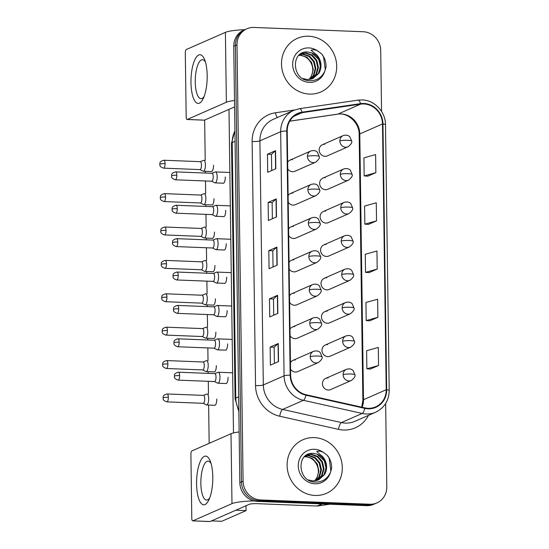 <?xml version="1.0" encoding="UTF-8"?>
<svg xmlns="http://www.w3.org/2000/svg" width="549" height="549" viewBox="0 0 549 549"><rect width="100%" height="100%" fill="white"/><g stroke="black" fill="none" stroke-linecap="round" stroke-linejoin="round"><path stroke-width="0.82" d="M292.878 193.049A6.094 5.682 66.3 0 0 290.51 193.495A6.094 5.682 66.3 0 0 288.122 195.568M288.211 202.21A6.094 5.682 66.3 0 0 293.049 205.1A6.094 5.682 66.3 0 0 295.417 204.66L316.094 195.574A6.094 5.682 66.3 0 1 313.726 196.02A6.094 5.682 66.3 0 1 307.893 189.769A6.094 0.913 -0.8 0 1 315.675 189.103A6.094 0.913 179.2 0 1 319.738 189.906L317.885 185.61C317.308 185.082 315.593 183.126 311.194 184.409A6.094 5.682 66.3 0 0 307.893 189.769M293.344 226.435A6.094 5.682 66.3 0 0 290.977 226.881A6.094 5.682 66.3 0 0 288.589 228.954M288.678 235.596A6.094 5.682 66.3 0 0 293.516 238.492A6.094 5.682 66.3 0 0 295.884 238.046L316.56 228.96A6.094 5.682 66.3 0 1 314.193 229.407A6.094 5.682 66.3 0 1 308.36 223.155A6.094 0.913 -0.8 0 1 316.135 222.489A6.094 0.913 179.2 0 1 320.204 223.299L318.345 218.996C317.775 218.468 316.059 216.519 311.66 217.802A6.094 5.682 66.3 0 0 308.36 223.155M293.811 259.828A6.094 5.682 66.3 0 0 291.444 260.274A6.094 5.682 66.3 0 0 289.055 262.34M289.145 268.989A6.094 5.682 66.3 0 0 293.983 271.879A6.094 5.682 66.3 0 0 296.343 271.432L317.027 262.353A6.094 5.682 66.3 0 1 314.659 262.799A6.094 5.682 66.3 0 1 308.826 256.541A6.094 0.913 -0.8 0 1 316.601 255.882A6.094 0.913 179.2 0 1 320.671 256.685L318.811 252.389C318.235 251.861 316.526 249.905 312.127 251.188A6.094 5.682 66.3 0 0 308.826 256.541M294.278 293.214A6.094 5.682 66.3 0 0 291.91 293.66A6.094 5.682 66.3 0 0 289.522 295.726M289.611 302.375A6.094 5.682 66.3 0 0 294.442 305.265A6.094 5.682 66.3 0 0 296.81 304.825L317.494 295.739A6.094 5.682 66.3 0 1 315.126 296.186A6.094 5.682 66.3 0 1 309.293 289.934A6.094 0.913 -0.8 0 1 317.068 289.268A6.094 0.913 179.2 0 1 321.138 290.071L319.278 285.775C318.701 285.247 316.993 283.291 312.594 284.574A6.094 5.682 66.3 0 0 309.293 289.934M294.744 326.6A6.094 5.682 66.3 0 0 292.377 327.046A6.094 5.682 66.3 0 0 289.989 329.119M290.078 335.762A6.094 5.682 66.3 0 0 294.909 338.658A6.094 5.682 66.3 0 0 297.277 338.211L317.96 329.126A6.094 5.682 66.3 0 1 315.593 329.572A6.094 5.682 66.3 0 1 309.76 323.32A6.094 0.913 -0.8 0 1 317.535 322.654A6.094 0.913 179.2 0 1 321.604 323.464L319.744 319.161C319.168 318.633 317.459 316.684 313.06 317.967A6.094 5.682 66.3 0 0 309.76 323.32M295.211 359.993A6.094 5.682 66.3 0 0 292.843 360.432A6.094 5.682 66.3 0 0 290.448 362.505M290.545 369.154A6.094 5.682 66.3 0 0 295.376 372.044A6.094 5.682 66.3 0 0 297.743 371.598L318.427 362.518A6.094 5.682 66.3 0 1 316.059 362.958A6.094 5.682 66.3 0 1 310.226 356.706A6.094 0.913 -0.8 0 1 318.001 356.04A6.094 0.913 179.2 0 1 322.071 356.85L320.211 352.554C319.635 352.026 317.926 350.07 313.527 351.353A6.094 5.682 66.3 0 0 310.226 356.706M292.411 159.663A6.094 5.682 66.3 0 0 290.044 160.109A6.094 5.682 66.3 0 0 287.655 162.175M287.745 168.824A6.094 5.682 66.3 0 0 292.583 171.713A6.094 5.682 66.3 0 0 294.95 171.267L315.627 162.188A6.094 5.682 66.3 0 1 313.259 162.634A6.094 5.682 66.3 0 1 307.426 156.376A6.094 0.913 -0.8 0 1 315.208 155.717A6.094 0.913 179.2 0 1 319.271 156.52L317.418 152.224C316.842 151.696 315.126 149.74 310.727 151.023A6.094 5.682 66.3 0 0 307.426 156.376M325.296 177.636A6.094 5.682 66.3 0 0 322.929 178.082A6.094 5.682 66.3 0 0 319.779 184.718A6.094 5.682 66.3 0 0 325.468 189.693A6.094 5.682 66.3 0 0 327.835 189.247L348.512 180.161A6.094 5.682 66.3 0 1 346.144 180.607A6.094 5.682 66.3 0 1 340.318 174.356A6.094 0.913 -0.8 0 1 348.093 173.69A6.094 0.913 179.2 0 1 352.156 174.5L350.303 170.197C349.727 169.668 348.011 167.72 343.612 169.003A6.094 5.682 66.3 0 0 340.318 174.356M325.763 211.029A6.094 5.682 66.3 0 0 323.395 211.468A6.094 5.682 66.3 0 0 320.245 218.104A6.094 5.682 66.3 0 0 325.934 223.079A6.094 5.682 66.3 0 0 328.302 222.633L348.979 213.554A6.094 5.682 66.3 0 1 346.611 214A6.094 5.682 66.3 0 1 340.778 207.742A6.094 0.913 -0.8 0 1 348.56 207.083A6.094 0.913 179.2 0 1 352.623 207.886L350.77 203.59C350.193 203.061 348.478 201.106 344.079 202.389A6.094 5.682 66.3 0 0 340.778 207.742M326.23 244.415A6.094 5.682 66.3 0 0 323.862 244.861A6.094 5.682 66.3 0 0 320.712 251.497A6.094 5.682 66.3 0 0 326.401 256.465A6.094 5.682 66.3 0 0 328.769 256.026L349.445 246.94A6.094 5.682 66.3 0 1 347.078 247.386A6.094 5.682 66.3 0 1 341.245 241.135A6.094 0.913 -0.8 0 1 349.027 240.469A6.094 0.913 179.2 0 1 353.089 241.272L351.236 236.976C350.66 236.447 348.944 234.492 344.546 235.775A6.094 5.682 66.3 0 0 341.245 241.135M326.696 277.801A6.094 5.682 66.3 0 0 324.329 278.247A6.094 5.682 66.3 0 0 321.179 284.883A6.094 5.682 66.3 0 0 326.868 289.858A6.094 5.682 66.3 0 0 329.235 289.412L349.912 280.326A6.094 5.682 66.3 0 1 347.544 280.772A6.094 5.682 66.3 0 1 341.711 274.521A6.094 0.913 -0.8 0 1 349.487 273.855A6.094 0.913 179.2 0 1 353.556 274.665L351.696 270.362C351.127 269.834 349.411 267.885 345.012 269.168A6.094 5.682 66.3 0 0 341.711 274.521M327.163 311.194A6.094 5.682 66.3 0 0 324.795 311.633A6.094 5.682 66.3 0 0 321.645 318.269A6.094 5.682 66.3 0 0 327.334 323.244A6.094 5.682 66.3 0 0 329.702 322.798L350.379 313.719A6.094 5.682 66.3 0 1 348.011 314.158A6.094 5.682 66.3 0 1 342.178 307.907A6.094 0.913 -0.8 0 1 349.953 307.241A6.094 0.913 179.2 0 1 354.023 308.051L352.163 303.755C351.593 303.226 349.878 301.271 345.479 302.554A6.094 5.682 66.3 0 0 342.178 307.907M327.629 344.58A6.094 5.682 66.3 0 0 325.262 345.026A6.094 5.682 66.3 0 0 322.112 351.662A6.094 5.682 66.3 0 0 327.794 356.63A6.094 5.682 66.3 0 0 330.162 356.184L350.845 347.105A6.094 5.682 66.3 0 1 348.478 347.551A6.094 5.682 66.3 0 1 342.645 341.3A6.094 0.913 -0.8 0 1 350.42 340.634A6.094 0.913 179.2 0 1 354.489 341.437L352.63 337.141C352.053 336.612 350.344 334.657 345.945 335.94A6.094 5.682 66.3 0 0 342.645 341.3M328.096 377.966A6.094 5.682 66.3 0 0 325.729 378.412A6.094 5.682 66.3 0 0 322.579 385.048A6.094 5.682 66.3 0 0 328.261 390.023A6.094 5.682 66.3 0 0 330.628 389.577L351.312 380.491A6.094 5.682 66.3 0 1 348.944 380.937A6.094 5.682 66.3 0 1 343.111 374.686A6.094 0.913 -0.8 0 1 350.886 374.02A6.094 0.913 179.2 0 1 354.956 374.823L353.096 370.527C352.52 369.999 350.811 368.05 346.412 369.326A6.094 5.682 66.3 0 0 343.111 374.686M324.83 144.25A6.094 5.682 66.3 0 0 322.462 144.696A6.094 5.682 66.3 0 0 319.312 151.332A6.094 5.682 66.3 0 0 325.001 156.3A6.094 5.682 66.3 0 0 327.369 155.861L348.045 146.775A6.094 5.682 66.3 0 1 345.685 147.221A6.094 5.682 66.3 0 1 339.852 140.969A6.094 0.913 -0.8 0 1 347.627 140.304A6.094 0.913 179.2 0 1 351.696 141.107L349.837 136.811C349.26 136.282 347.544 134.327 343.146 135.61A6.094 5.682 66.3 0 0 339.852 140.969M308.696 36.227A29.262 27.265 66.3 0 0 297.332 38.361A29.262 27.265 66.3 0 0 282.213 70.21A29.262 27.265 66.3 0 0 309.506 94.085A29.262 27.265 66.3 0 0 320.863 91.944A29.262 27.265 66.3 0 0 335.988 60.102A29.262 27.265 66.3 0 0 308.696 36.227A29.262 27.265 66.3 0 0 297.332 38.361A29.262 27.265 66.3 0 0 282.213 70.21A29.262 27.265 66.3 0 0 309.506 94.085A29.262 27.265 66.3 0 0 320.863 91.944A29.262 27.265 66.3 0 0 335.988 60.102A29.262 27.265 66.3 0 0 308.696 36.227M314.303 437.608A29.262 27.265 66.3 0 0 302.938 439.742A29.262 27.265 66.3 0 0 287.82 471.591A29.262 27.265 66.3 0 0 315.105 495.466A29.262 27.265 66.3 0 0 326.47 493.325A29.262 27.265 66.3 0 0 341.588 461.483A29.262 27.265 66.3 0 0 314.303 437.608A29.262 27.265 66.3 0 0 302.938 439.742A29.262 27.265 66.3 0 0 287.82 471.591A29.262 27.265 66.3 0 0 315.105 495.466A29.262 27.265 66.3 0 0 326.47 493.325A29.262 27.265 66.3 0 0 341.588 461.483A29.262 27.265 66.3 0 0 314.303 437.608M363.829 103.96A19.51 18.179 -113.7 0 1 382.495 123.964L386.208 389.742A19.51 18.179 -113.7 0 1 375.66 406.884A19.51 18.179 -113.7 0 1 364.886 407.886L306.095 394.745A19.51 18.179 -113.7 0 1 290.627 375.159L287.223 131.053A19.51 18.179 -113.7 0 1 297.771 113.918A19.51 18.179 -113.7 0 1 302.156 112.662L360.638 104.125A19.51 18.179 -113.7 0 1 363.829 103.96M363.822 103.473A19.997 18.632 66.3 0 0 360.556 103.644L302.067 112.181A19.997 18.632 66.3 0 0 286.763 131.039L290.167 375.139A19.997 18.632 66.3 0 0 306.019 395.218L364.811 408.36A19.997 18.632 66.3 0 0 386.668 389.763L382.955 123.985A19.997 18.632 66.3 0 0 363.822 103.473M381.562 111.447L380.711 50.501A18.289 17.04 66.3 0 0 363.218 31.739L253.988 27.45A18.289 17.04 66.3 0 0 246.885 28.788L243.646 30.209A18.289 17.04 66.3 0 0 233.75 46.281L239.844 482.612A18.289 17.04 66.3 0 0 257.344 501.374L366.567 505.663L368.194 504.95A18.289 17.04 66.3 0 0 375.296 503.618A18.289 17.04 66.3 0 1 368.194 504.95L258.963 500.661L368.194 504.95L369.813 504.236A18.289 17.04 66.3 0 0 376.916 502.905A18.289 17.04 66.3 0 0 386.805 486.833L385.645 403.515M239.844 482.612L241.471 481.898A18.289 17.04 66.3 0 0 258.963 500.661A18.289 17.04 66.3 0 1 241.471 481.898L235.377 45.567L241.471 481.898L243.09 481.192A18.289 17.04 66.3 0 0 260.59 499.947L369.813 504.236M245.266 29.495A18.289 17.04 66.3 0 0 235.377 45.567A18.289 17.04 66.3 0 1 245.266 29.495M370.438 369.038L378.549 365.517L378.295 347.442L366.615 350.708L366.862 368.784L370.513 369.045M369.765 320.829L377.87 317.308L377.623 299.226L365.943 302.492L366.19 320.575L369.841 320.836M367.741 176.188L375.852 172.661L375.598 154.585L363.918 157.851L364.172 175.934L367.823 176.188M368.413 224.397L376.525 220.876L376.271 202.801L364.591 206.067L364.845 224.143L368.496 224.404M369.086 272.613L377.197 269.092L376.95 251.01L365.263 254.276L365.517 272.359L369.168 272.62M246.885 28.788A18.289 17.04 66.3 0 0 236.996 44.853L243.09 481.192M278.521 361.592L270.41 365.154L270.156 347.071L278.268 343.509L278.521 361.592M276.497 216.951L268.386 220.513L268.138 202.43L276.25 198.868L276.497 216.951M275.824 168.735L267.713 172.297L267.466 154.214L275.571 150.652L275.824 168.735M277.849 313.376L269.737 316.938L269.484 298.855L277.595 295.293L277.849 313.376M277.17 265.16L269.065 268.722L268.811 250.646L276.922 247.084L277.17 265.16M268.811 250.646L272.812 250.804L276.71 247.208A4.879 0.734 -0.8 0 1 276.922 247.084M269.484 298.855L273.484 299.013L277.382 295.424A4.879 0.734 -0.8 0 1 277.595 295.293M267.466 154.214L271.467 154.372M271.693 170.547L271.467 154.351L275.365 150.783A4.879 0.734 -0.8 0 1 275.571 150.652M268.138 202.43L272.139 202.588L276.037 198.992A4.879 0.734 -0.8 0 1 276.25 198.868M270.156 347.071L274.164 347.229M274.383 363.404L274.157 347.208L278.055 343.633A4.879 0.734 -0.8 0 1 278.268 343.509M377.197 269.092L365.517 272.359M376.525 220.876L364.845 224.143M375.852 172.661L364.172 175.934M377.87 317.308L366.19 320.575M378.549 365.517L366.862 368.784M273.038 266.979L272.812 250.783M272.366 218.763L272.139 202.567M273.711 315.188L273.484 298.992M366.567 505.663A18.289 17.04 66.3 0 0 373.67 504.325L376.916 502.905M199.891 169.586L203.116 171.178A5.49 1.812 -87.8 0 0 203.377 171.247A5.49 1.812 -87.8 0 0 203.672 171.192A5.49 1.812 -87.8 0 0 205.415 164.968A5.49 1.812 -87.8 0 0 203.809 160.287A5.49 1.812 -87.8 0 0 203.542 160.335A5.49 1.812 -87.8 0 0 203.514 160.342M199.802 169.538A3.96 1.311 -87.8 0 0 199.987 169.593A3.96 1.311 -87.8 0 0 200.2 169.552A3.96 1.311 -87.8 0 0 201.462 165.05A3.96 1.311 -87.8 0 0 200.303 161.674L163.911 160.239C158.441 161.735 160.404 163.485 159.793 164.254A3.96 0.597 179.2 0 1 160.02 164.055A3.96 0.597 -0.8 0 1 165.071 163.623A3.96 1.311 -87.8 0 0 163.911 160.239M211.639 181.225L214.865 182.817A5.49 1.812 -87.8 0 0 215.126 182.886A5.49 1.812 -87.8 0 0 215.421 182.824A5.49 1.812 -87.8 0 0 217.171 177.039A5.49 1.812 -87.8 0 0 215.558 171.919A5.49 1.812 -87.8 0 0 215.29 171.967A5.49 1.812 -87.8 0 0 215.27 171.981L211.955 173.306M211.55 181.177A3.96 1.311 -87.8 0 0 211.736 181.225A3.96 1.311 -87.8 0 0 211.948 181.184A3.96 1.311 -87.8 0 0 213.211 176.689A3.96 1.311 -87.8 0 0 212.051 173.306L175.659 171.878C170.19 173.374 172.153 175.117 171.542 175.893A3.96 0.597 179.2 0 1 171.768 175.694A3.96 0.597 -0.8 0 1 176.819 175.261A3.96 1.311 -87.8 0 0 175.659 171.878M200.358 202.972L203.583 204.571A5.49 1.812 -87.8 0 0 203.844 204.64A5.49 1.812 -87.8 0 0 204.132 204.578A5.49 1.812 -87.8 0 0 205.882 198.354A5.49 1.812 -87.8 0 0 204.276 193.673A5.49 1.812 -87.8 0 0 204.008 193.722A5.49 1.812 -87.8 0 0 203.981 193.728M200.261 202.931A3.96 1.311 -87.8 0 0 200.454 202.979A3.96 1.311 -87.8 0 0 200.666 202.938A3.96 1.311 -87.8 0 0 201.929 198.443A3.96 1.311 -87.8 0 0 200.762 195.06L164.377 193.632C158.908 195.121 160.871 196.871 160.26 197.647A3.96 0.597 179.2 0 1 160.486 197.441A3.96 0.597 -0.8 0 1 165.537 197.009A3.96 1.311 -87.8 0 0 164.377 193.632M200.824 236.365L204.05 237.957A5.49 1.812 -87.8 0 0 204.31 238.026A5.49 1.812 -87.8 0 0 204.599 237.964A5.49 1.812 -87.8 0 0 206.349 231.74A5.49 1.812 -87.8 0 0 204.743 227.06A5.49 1.812 -87.8 0 0 204.475 227.108A5.49 1.812 -87.8 0 0 204.448 227.121M200.728 236.317A3.96 1.311 -87.8 0 0 200.92 236.365A3.96 1.311 -87.8 0 0 201.133 236.324A3.96 1.311 -87.8 0 0 202.396 231.829A3.96 1.311 -87.8 0 0 201.229 228.446L164.844 227.018C159.375 228.514 161.337 230.257 160.727 231.033A3.96 0.597 179.2 0 1 160.953 230.834A3.96 0.597 -0.8 0 1 166.004 230.402A3.96 1.311 -87.8 0 0 164.844 227.018M201.291 269.751L204.516 271.343A5.49 1.812 -87.8 0 0 204.777 271.412A5.49 1.812 -87.8 0 0 205.065 271.357A5.49 1.812 -87.8 0 0 206.815 265.133A5.49 1.812 -87.8 0 0 205.209 260.452A5.49 1.812 -87.8 0 0 204.942 260.501A5.49 1.812 -87.8 0 0 204.914 260.507M201.195 269.703A3.96 1.311 -87.8 0 0 201.387 269.758A3.96 1.311 -87.8 0 0 201.6 269.717A3.96 1.311 -87.8 0 0 202.862 265.215A3.96 1.311 -87.8 0 0 201.696 261.839L165.311 260.404C159.841 261.9 161.804 263.65 161.193 264.419A3.96 0.597 179.2 0 1 161.42 264.22A3.96 0.597 -0.8 0 1 166.471 263.788A3.96 1.311 -87.8 0 0 165.311 260.404M201.758 303.137L204.983 304.736A5.49 1.812 -87.8 0 0 205.244 304.805A5.49 1.812 -87.8 0 0 205.532 304.743A5.49 1.812 -87.8 0 0 207.282 298.519A5.49 1.812 -87.8 0 0 205.676 293.839A5.49 1.812 -87.8 0 0 205.408 293.887A5.49 1.812 -87.8 0 0 205.381 293.893L202.066 295.218M201.661 303.096A3.96 1.311 -87.8 0 0 201.854 303.144A3.96 1.311 -87.8 0 0 202.066 303.103A3.96 1.311 -87.8 0 0 203.329 298.608A3.96 1.311 -87.8 0 0 202.162 295.225L165.777 293.797C160.308 295.287 162.271 297.036 161.66 297.812A3.96 0.597 179.2 0 1 161.88 297.606A3.96 0.597 -0.8 0 1 166.937 297.174A3.96 1.311 -87.8 0 0 165.777 293.797M212.106 214.611L215.332 216.203A5.49 1.812 -87.8 0 0 215.592 216.272A5.49 1.812 -87.8 0 0 215.887 216.217A5.49 1.812 -87.8 0 0 217.637 210.425A5.49 1.812 -87.8 0 0 216.025 205.305A5.49 1.812 -87.8 0 0 215.757 205.36A5.49 1.812 -87.8 0 0 215.736 205.367M212.017 214.563A3.96 1.311 -87.8 0 0 212.202 214.618A3.96 1.311 -87.8 0 0 212.415 214.57A3.96 1.311 -87.8 0 0 213.678 210.075A3.96 1.311 -87.8 0 0 212.518 206.698L176.126 205.264C170.657 206.76 172.619 208.51 172.009 209.279A3.96 0.597 179.2 0 1 172.235 209.08A3.96 0.597 -0.8 0 1 177.286 208.647A3.96 1.311 -87.8 0 0 176.126 205.264M212.573 247.997L215.798 249.596A5.49 1.812 -87.8 0 0 216.059 249.665A5.49 1.812 -87.8 0 0 216.354 249.603A5.49 1.812 -87.8 0 0 218.097 243.811A5.49 1.812 -87.8 0 0 216.491 238.698A5.49 1.812 -87.8 0 0 216.224 238.746A5.49 1.812 -87.8 0 0 216.196 238.753M212.484 247.956A3.96 1.311 -87.8 0 0 212.669 248.004A3.96 1.311 -87.8 0 0 212.882 247.963A3.96 1.311 -87.8 0 0 214.144 243.468A3.96 1.311 -87.8 0 0 212.985 240.085L176.593 238.657C171.123 240.146 173.086 241.896 172.475 242.672A3.96 0.597 179.2 0 1 172.702 242.466A3.96 0.597 -0.8 0 1 177.752 242.034A3.96 1.311 -87.8 0 0 176.593 238.657M213.039 281.39L216.265 282.982A5.49 1.812 -87.8 0 0 216.526 283.051A5.49 1.812 -87.8 0 0 216.814 282.989A5.49 1.812 -87.8 0 0 218.564 277.204A5.49 1.812 -87.8 0 0 216.958 272.084A5.49 1.812 -87.8 0 0 216.69 272.132A5.49 1.812 -87.8 0 0 216.663 272.146M212.95 281.342A3.96 1.311 -87.8 0 0 213.136 281.39A3.96 1.311 -87.8 0 0 213.348 281.349A3.96 1.311 -87.8 0 0 214.611 276.854A3.96 1.311 -87.8 0 0 213.451 273.471L177.059 272.043C171.59 273.532 173.553 275.282 172.942 276.058A3.96 0.597 179.2 0 1 173.168 275.859A3.96 0.597 -0.8 0 1 178.219 275.426A3.96 1.311 -87.8 0 0 177.059 272.043M320.396 70.039A13.78 12.84 66.3 0 0 311.606 52.848L307.811 51.997C290.572 50.371 291.622 80.175 309.156 80.669C316.423 80.964 321.632 77.793 324.795 71.15L326.017 67.129C326.23 62.229 324.788 57.844 321.707 53.974L318.31 51.386C315.929 49.767 313.527 49.376 311.098 50.206L316.89 55.051C320.643 59.381 321.81 64.377 320.396 70.039L319.141 72.983L313.074 78.459L307.55 79.543L302.876 78.576M299.04 55.154L300.735 55.12L307.042 57.295L311.654 62.565L313.273 69.538L311.413 76.373L308.929 79.502M298.78 55.408L300.09 55.401C305.951 56.101 309.931 59.429 312.031 65.386A13.78 12.84 66.3 0 1 308.826 79.509M300.104 54.262L303.309 53.987L309.615 56.163L314.227 61.433L315.853 68.405L313.987 75.247L310.377 79.303M299.836 54.468L302.664 54.269L308.97 56.444L313.582 61.714L315.208 68.687L313.349 75.529L310.02 79.372M300.989 53.665L305.882 52.862L312.189 55.03L316.8 60.301L318.427 67.273L316.567 74.115L311.757 78.953M300.831 53.768L305.237 53.143L311.551 55.319L316.162 60.582L317.782 67.561L315.922 74.396L311.42 79.056M311.606 52.848L318.736 59.45L320.355 66.429L318.495 73.264L312.752 78.596M321.707 53.974L323.574 56.876L325.31 69.853M326.003 471.419A13.78 12.84 66.3 0 0 317.212 454.229L313.417 453.378C296.179 451.752 297.229 481.555 314.762 482.049C322.023 482.345 327.238 479.174 330.402 472.531L331.623 468.51C331.829 463.61 330.395 459.225 327.314 455.354L323.917 452.767C321.536 451.154 319.134 450.756 316.704 451.587L322.489 456.432C326.243 460.762 327.417 465.758 326.003 471.419L324.747 474.363L318.681 479.84L313.156 480.924L308.483 479.956M304.647 456.535L306.335 456.5L312.649 458.676L317.26 463.946L318.88 470.918L317.02 477.754L314.536 480.883M304.386 456.789L305.697 456.782C311.558 457.482 315.538 460.81 317.631 466.774A13.78 12.84 66.3 0 1 314.433 480.89M305.704 455.649L308.915 455.368L315.222 457.543L319.834 462.814L321.453 469.786L319.593 476.628L315.984 480.684M305.443 455.848L308.27 455.656L314.577 457.825L319.189 463.095L320.808 470.068L318.948 476.909L315.627 480.752M306.596 455.052L311.489 454.243L317.796 456.411L322.407 461.682L324.027 468.654L322.167 475.496L317.363 480.334M306.431 455.148L310.844 454.524L317.15 456.699L321.762 461.963L323.388 468.942L321.529 475.777L317.02 480.437M317.212 454.229L324.342 460.837L325.962 467.81L324.102 474.645L318.358 479.977M327.314 455.354L329.18 458.264L330.91 471.234M190.97 82.652A24.382 8.07 92.2 0 1 195.767 58.016A24.382 8.07 92.2 0 1 204.736 59.923A24.382 8.07 92.2 0 1 207.193 75.529A24.382 8.07 92.2 0 1 203.212 98.642A24.382 8.07 92.2 0 1 190.97 82.652M205.484 62.181A19.51 6.451 -87.8 0 0 202.506 59.697A19.51 6.451 -87.8 0 0 195.252 82.041A19.51 6.451 -87.8 0 0 200.968 98.69A19.51 6.451 -87.8 0 0 204.139 96.446M244.82 29.694A24.382 3.658 179.2 0 0 225.399 32.364L186.269 49.547A3.047 1.009 -87.8 0 0 185.294 53.006L186.186 116.889A3.047 1.009 -87.8 0 0 187.079 119.49A3.047 1.009 -87.8 0 0 187.243 119.456L204.489 120.135L234.601 106.911M234.512 100.474A24.382 3.658 179.2 0 0 226.373 102.272L187.243 119.456M196.576 484.033A24.382 8.07 92.2 0 1 201.373 459.396A24.382 8.07 92.2 0 1 210.342 461.304A24.382 8.07 92.2 0 1 212.799 476.909A24.382 8.07 92.2 0 1 208.819 500.022A24.382 8.07 92.2 0 1 196.576 484.033M211.091 463.562A19.51 6.451 -87.8 0 0 208.105 461.085A19.51 6.451 -87.8 0 0 200.852 483.422A19.51 6.451 -87.8 0 0 206.575 500.07A19.51 6.451 -87.8 0 0 209.745 497.826M239.138 431.946A24.382 3.658 179.2 0 0 231.005 433.744L191.869 450.928A3.047 1.009 -87.8 0 0 190.901 454.387L191.793 518.27A3.047 1.009 -87.8 0 0 192.685 520.871A3.047 1.009 -87.8 0 0 192.85 520.843L210.095 521.516L249.225 504.332A6.094 0.913 -0.8 0 1 257.001 503.666L317.109 506.027L321.934 503.907M254.057 500.914A24.382 3.658 179.2 0 0 231.98 503.653L192.85 520.843M329.825 504.222L317.61 506A3.047 2.841 -113.7 0 1 317.109 506.027M216.786 398.999A5.49 1.812 92.2 0 1 216.786 399.061A5.49 1.812 92.2 0 1 214.748 405.347A5.49 1.812 92.2 0 1 214.481 405.272M216.32 365.613A5.49 1.812 92.2 0 1 216.32 365.675A5.49 1.812 92.2 0 1 214.282 371.954A5.49 1.812 92.2 0 1 214.014 371.886M215.386 298.834A5.49 1.812 92.2 0 1 215.386 298.896A5.49 1.812 92.2 0 1 213.348 305.182A5.49 1.812 92.2 0 1 213.081 305.114M214.92 265.448A5.49 1.812 92.2 0 1 214.92 265.51A5.49 1.812 92.2 0 1 212.882 271.796A5.49 1.812 92.2 0 1 212.614 271.721M214.453 232.062A5.49 1.812 92.2 0 1 214.46 232.124A5.49 1.812 92.2 0 1 212.415 238.403A5.49 1.812 92.2 0 1 212.154 238.335M213.986 198.669A5.49 1.812 92.2 0 1 213.993 198.731A5.49 1.812 92.2 0 1 211.948 205.017A5.49 1.812 92.2 0 1 211.688 204.949M215.853 332.227A5.49 1.812 92.2 0 1 215.853 332.282A5.49 1.812 92.2 0 1 213.815 338.568A5.49 1.812 92.2 0 1 213.547 338.5M213.527 165.283A5.49 1.812 92.2 0 1 213.527 165.345A5.49 1.812 92.2 0 1 211.482 171.631A5.49 1.812 92.2 0 1 211.221 171.556M246.007 505.746L246.076 510.611L221.741 521.296L211.516 520.891M209.162 443.331L208.627 405.045M208.476 394.058L208.297 381.308M208.188 373.375L208.16 371.659M208.009 360.666L207.831 347.922M207.721 339.989L207.7 338.266M207.543 327.279L207.364 314.536M207.254 306.596L207.234 304.88M207.076 293.893L206.898 281.15M206.788 273.21L206.767 271.494M206.609 260.507L206.431 247.757M206.321 239.824L206.3 238.101M206.143 227.114L205.964 214.371M205.854 206.438L205.834 204.715M205.676 193.728L205.504 180.985M205.388 173.045L205.367 171.329M205.216 160.342L204.653 120.066M228.981 109.381L233.497 432.941M225.275 176.977A5.49 1.812 92.2 0 1 223.237 183.263A5.49 1.812 92.2 0 1 222.969 183.194M225.742 210.37A5.49 1.812 92.2 0 1 223.697 216.649A5.49 1.812 92.2 0 1 223.436 216.581M226.209 243.756A5.49 1.812 92.2 0 1 224.164 250.042A5.49 1.812 92.2 0 1 223.903 249.973M226.675 277.142A5.49 1.812 92.2 0 1 224.63 283.428A5.49 1.812 92.2 0 1 224.369 283.359M227.142 310.535A5.49 1.812 92.2 0 1 225.097 316.814A5.49 1.812 92.2 0 1 224.836 316.746M227.609 343.921A5.49 1.812 92.2 0 1 225.564 350.207A5.49 1.812 92.2 0 1 225.303 350.132M228.068 377.307A5.49 1.812 92.2 0 1 226.03 383.593A5.49 1.812 92.2 0 1 225.763 383.525M246.076 510.611L235.844 510.206M202.224 336.53L205.45 338.122A5.49 1.812 -87.8 0 0 205.71 338.191A5.49 1.812 -87.8 0 0 205.999 338.129A5.49 1.812 -87.8 0 0 207.748 331.905A5.49 1.812 -87.8 0 0 206.143 327.225A5.49 1.812 -87.8 0 0 205.875 327.273A5.49 1.812 -87.8 0 0 205.848 327.286M202.128 336.482A3.96 1.311 -87.8 0 0 202.32 336.53A3.96 1.311 -87.8 0 0 202.533 336.489A3.96 1.311 -87.8 0 0 203.796 331.994A3.96 1.311 -87.8 0 0 202.629 328.611L166.244 327.183C160.775 328.673 162.737 330.423 162.127 331.198A3.96 0.597 179.2 0 1 162.346 330.999A3.96 0.597 -0.8 0 1 167.404 330.567A3.96 1.311 -87.8 0 0 166.244 327.183M202.691 369.916L205.909 371.508A5.49 1.812 -87.8 0 0 206.177 371.577A5.49 1.812 -87.8 0 0 206.465 371.522A5.49 1.812 -87.8 0 0 208.215 365.298A5.49 1.812 -87.8 0 0 206.602 360.611A5.49 1.812 -87.8 0 0 206.342 360.659A5.49 1.812 -87.8 0 0 206.314 360.672M202.595 369.868A3.96 1.311 -87.8 0 0 202.787 369.923A3.96 1.311 -87.8 0 0 202.993 369.875A3.96 1.311 -87.8 0 0 204.262 365.38A3.96 1.311 -87.8 0 0 203.096 362.004L166.711 360.569C161.241 362.066 163.204 363.815 162.586 364.584A3.96 0.597 179.2 0 1 162.813 364.385A3.96 0.597 -0.8 0 1 167.87 363.953A3.96 1.311 -87.8 0 0 166.711 360.569M203.157 403.302L206.376 404.894A5.49 1.812 -87.8 0 0 206.644 404.97A5.49 1.812 -87.8 0 0 206.932 404.908A5.49 1.812 -87.8 0 0 208.682 398.684A5.49 1.812 -87.8 0 0 207.069 394.004A5.49 1.812 -87.8 0 0 206.801 394.052A5.49 1.812 -87.8 0 0 206.781 394.058M203.061 403.261A3.96 1.311 -87.8 0 0 203.254 403.309A3.96 1.311 -87.8 0 0 203.459 403.268A3.96 1.311 -87.8 0 0 204.722 398.773A3.96 1.311 -87.8 0 0 203.562 395.39L167.171 393.962C161.708 395.452 163.671 397.202 163.053 397.977A3.96 0.597 179.2 0 1 163.279 397.771A3.96 0.597 -0.8 0 1 168.337 397.339A3.96 1.311 -87.8 0 0 167.171 393.962M213.506 314.776L216.731 316.368A5.49 1.812 -87.8 0 0 216.992 316.437A5.49 1.812 -87.8 0 0 217.28 316.382A5.49 1.812 -87.8 0 0 219.03 310.59A5.49 1.812 -87.8 0 0 217.425 305.47A5.49 1.812 -87.8 0 0 217.157 305.519A5.49 1.812 -87.8 0 0 217.129 305.532M213.41 314.728A3.96 1.311 -87.8 0 0 213.602 314.783A3.96 1.311 -87.8 0 0 213.815 314.735A3.96 1.311 -87.8 0 0 215.078 310.24A3.96 1.311 -87.8 0 0 213.911 306.864L177.526 305.429C172.057 306.925 174.019 308.675 173.409 309.444A3.96 0.597 179.2 0 1 173.635 309.245A3.96 0.597 -0.8 0 1 178.686 308.812A3.96 1.311 -87.8 0 0 177.526 305.429M213.973 348.162L217.198 349.754A5.49 1.812 -87.8 0 0 217.459 349.83A5.49 1.812 -87.8 0 0 217.747 349.768A5.49 1.812 -87.8 0 0 219.497 343.976A5.49 1.812 -87.8 0 0 217.891 338.863A5.49 1.812 -87.8 0 0 217.624 338.911A5.49 1.812 -87.8 0 0 217.596 338.918L214.282 340.243M213.877 348.121A3.96 1.311 -87.8 0 0 214.069 348.169A3.96 1.311 -87.8 0 0 214.282 348.128A3.96 1.311 -87.8 0 0 215.544 343.633A3.96 1.311 -87.8 0 0 214.378 340.25L177.993 338.822C172.523 340.311 174.486 342.061 173.875 342.837A3.96 0.597 179.2 0 1 174.102 342.631A3.96 0.597 -0.8 0 1 179.152 342.199A3.96 1.311 -87.8 0 0 177.993 338.822M214.439 381.555L217.665 383.147A5.49 1.812 -87.8 0 0 217.926 383.216A5.49 1.812 -87.8 0 0 218.214 383.154A5.49 1.812 -87.8 0 0 219.964 377.369A5.49 1.812 -87.8 0 0 218.358 372.249A5.49 1.812 -87.8 0 0 218.09 372.297A5.49 1.812 -87.8 0 0 218.063 372.311M214.343 381.507A3.96 1.311 -87.8 0 0 214.535 381.555A3.96 1.311 -87.8 0 0 214.748 381.514A3.96 1.311 -87.8 0 0 216.011 377.019A3.96 1.311 -87.8 0 0 214.844 373.636L178.459 372.208C172.99 373.697 174.953 375.447 174.342 376.223A3.96 0.597 179.2 0 1 174.568 376.017A3.96 0.597 -0.8 0 1 179.619 375.591A3.96 1.311 -87.8 0 0 178.459 372.208M382.495 123.964L359.787 133.935A19.51 18.179 66.3 0 0 341.121 113.931A19.51 18.179 66.3 0 0 337.93 114.096L289.762 121.13M368.482 415.36A30.483 28.397 -113.7 0 1 343.496 430.018A30.483 28.397 -113.7 0 1 338.5 429.366L279.709 416.224A30.483 28.397 -113.7 0 1 255.546 385.611L252.135 141.512A30.483 28.397 -113.7 0 1 275.474 112.771L294.676 109.965M364.811 408.36A6.094 1.825 102.6 0 1 362.203 413.459L341.444 422.579A24.382 22.722 66.3 0 0 345.438 423.101A24.382 22.722 66.3 0 0 354.908 421.323L375.674 412.203A24.382 22.722 -113.7 0 1 362.203 413.459L303.419 400.317A24.382 22.722 -113.7 0 1 284.08 375.832L280.676 131.733A6.094 0.913 -0.8 0 1 286.763 131.039M357.831 100.199A6.094 2.148 81.7 0 1 358.03 100.144A6.094 2.148 81.7 0 1 360.556 103.644M290.167 375.139A6.094 0.913 179.2 0 0 284.08 375.832L263.321 384.952A24.382 22.722 66.3 0 0 282.653 409.437L341.444 422.579A6.094 1.825 -77.4 0 0 338.5 429.366M306.019 395.218A6.094 1.825 102.6 0 1 303.419 400.317L282.653 409.437A6.094 1.825 -77.4 0 0 279.709 416.224M299.342 108.736A6.094 2.148 81.7 0 1 299.548 108.675A6.094 2.148 81.7 0 1 302.067 112.181M252.135 141.512A6.094 0.913 -0.8 0 0 259.91 140.846L280.676 131.733A24.382 22.722 -113.7 0 1 293.866 110.308L273.1 119.421A24.382 22.722 66.3 0 0 259.91 140.846L263.321 384.952A6.094 0.913 -0.8 0 1 255.546 385.611M386.668 389.763A6.094 0.913 -0.8 0 1 389.207 390.469L385.494 124.692A6.094 0.913 179.2 0 0 382.955 123.985M236.996 44.853L233.75 46.281M260.59 499.947L257.344 501.374M275.474 112.771A6.094 2.148 -98.3 0 0 277.444 117.52M362.114 407.269A19.51 18.179 66.3 0 0 363.5 399.72L359.787 133.935A10.973 1.647 -0.8 0 0 359.163 134.498C359.423 122.441 347.297 112.113 337.573 114.199A10.973 3.864 -98.3 0 0 337.93 114.096L360.638 104.125M386.208 389.742L363.5 399.72A10.973 1.647 -0.8 0 0 362.875 400.276L359.163 134.498M302.156 112.662L293.88 116.292M276.957 265.256L276.71 247.208M276.284 217.04L276.037 198.992M275.612 168.824L275.365 150.783M277.636 313.472L277.382 295.424M278.309 361.681L278.055 343.633M234.938 130.998A24.382 22.722 66.3 0 0 232.213 142.575L235.082 141.313M238.856 411.626L235.089 398.752L231.52 143.193A12.195 1.832 -0.8 0 1 232.213 142.575L235.782 398.128L238.65 396.872M235.089 398.752A12.195 1.832 -0.8 0 1 235.782 398.128A24.382 22.722 66.3 0 0 238.829 409.931M199.987 169.593L163.602 168.159A3.96 1.311 -87.8 0 0 165.071 163.623M211.736 181.225L175.351 179.798A3.96 1.311 -87.8 0 0 176.819 175.261M200.454 202.979L164.062 201.552A3.96 1.311 -87.8 0 0 165.537 197.009M200.92 236.365L164.528 234.938A3.96 1.311 -87.8 0 0 166.004 230.402M201.387 269.758L164.995 268.324A3.96 1.311 -87.8 0 0 166.471 263.788M201.854 303.144L165.462 301.717A3.96 1.311 -87.8 0 0 166.937 297.174M212.202 214.618L175.817 213.184A3.96 1.311 -87.8 0 0 177.286 208.647M212.669 248.004L176.284 246.576A3.96 1.311 -87.8 0 0 177.752 242.034M213.136 281.39L176.751 279.963A3.96 1.311 -87.8 0 0 178.219 275.426M318.31 51.386A17.438 16.25 66.3 0 0 308.861 47.914A17.438 16.25 66.3 0 0 292.658 64.508A17.438 16.25 66.3 0 0 309.341 82.391A17.438 16.25 66.3 0 0 324.795 71.15M323.917 452.767A17.438 16.25 66.3 0 0 314.46 449.295A17.438 16.25 66.3 0 0 298.258 465.888A17.438 16.25 66.3 0 0 314.948 483.772A17.438 16.25 66.3 0 0 330.402 472.531M226.373 102.272L225.399 32.364M231.98 503.653L231.005 433.744M322.338 503.927L317.61 506M202.32 336.53L165.928 335.103A3.96 1.311 -87.8 0 0 167.404 330.567M202.787 369.923L166.395 368.489A3.96 1.311 -87.8 0 0 167.87 363.953M203.254 403.309L166.862 401.882A3.96 1.311 -87.8 0 0 168.337 397.339M213.602 314.783L177.21 313.349A3.96 1.311 -87.8 0 0 178.686 308.812M214.069 348.169L177.677 346.742A3.96 1.311 -87.8 0 0 179.152 342.199M214.535 381.555L178.144 380.128A3.96 1.311 -87.8 0 0 179.619 375.591M385.494 124.692C385.624 111.907 374.528 100.096 362.141 99.925L358.03 100.144L299.548 108.675L293.866 110.308M375.674 412.203C384.424 407.866 388.939 400.626 389.207 390.469M337.573 114.199L289.735 121.185M361.743 407.186L362.875 400.276M231.52 143.193L234.931 130.415M211.756 171.576L203.377 171.247M200.207 161.667L203.542 160.335M322.462 144.696L343.146 135.61M351.696 141.107C352.266 142.5 351.051 144.387 348.045 146.775M163.602 168.159C158.338 166.299 160.404 164.721 159.793 164.254M229.859 172.482L215.558 171.919M223.505 183.215L215.126 182.886M175.351 179.798C170.087 177.938 172.153 176.359 171.542 175.893M290.044 160.109L310.727 151.023M319.271 156.52C319.847 157.906 318.633 159.8 315.627 162.188M212.223 204.969L203.844 204.64M200.666 195.06L204.008 193.722M322.929 178.082L343.612 169.003M352.156 174.5C352.733 175.886 351.518 177.773 348.512 180.161M164.062 201.552C158.805 199.692 160.871 198.114 160.26 197.647M212.689 238.355L204.31 238.026M201.133 228.446L204.475 227.108M323.395 211.468L344.079 202.389M352.623 207.886C353.199 209.272 351.984 211.159 348.979 213.554M164.528 234.938C159.272 233.078 161.337 231.5 160.727 231.033M213.156 271.741L204.777 271.412M201.6 261.832L204.942 260.501M323.862 244.861L344.546 235.775M353.089 241.272C353.666 242.665 352.451 244.552 349.445 246.94M164.995 268.324C159.738 266.464 161.804 264.886 161.193 264.419M213.616 305.134L205.244 304.805M324.329 278.247L345.012 269.168M353.556 274.665C354.132 276.051 352.918 277.938 349.912 280.326M165.462 301.717C160.205 299.857 162.271 298.279 161.66 297.812M230.326 205.868L216.025 205.305M212.422 206.692L215.757 205.36M223.971 216.601L215.592 216.272M175.817 213.184C170.554 211.324 172.619 209.745 172.009 209.279M290.51 193.495L311.194 184.409M319.738 189.906C320.314 191.299 319.099 193.186 316.094 195.574M230.793 239.261L216.491 238.698M212.888 240.078L216.224 238.746M224.438 249.994L216.059 249.665M176.284 246.576C171.02 244.717 173.086 243.138 172.475 242.672M290.977 226.881L311.66 217.802M320.204 223.299C320.781 224.685 319.566 226.572 316.56 228.96M231.259 272.647L216.958 272.084M213.348 273.471L216.69 272.132M224.905 283.38L216.526 283.051M176.751 279.963C171.487 278.103 173.553 276.524 172.942 276.058M291.444 260.274L312.127 251.188M320.671 256.685C321.247 258.071 320.033 259.958 317.027 262.353M204.324 120.169L187.079 119.49M209.931 521.55L192.685 520.871M214.083 338.52L205.71 338.191M202.533 328.611L205.875 327.273M324.795 311.633L345.479 302.554M354.023 308.051C354.599 309.437 353.384 311.324 350.379 313.719M165.928 335.103C160.672 333.243 162.737 331.665 162.127 331.198M214.549 371.906L206.177 371.577M203 361.997L206.342 360.659M325.262 345.026L345.945 335.94M354.489 341.437C355.066 342.823 353.851 344.717 350.845 347.105M166.395 368.489C161.138 366.629 163.204 365.051 162.586 364.584M215.016 405.299L206.644 404.97M203.466 395.383L206.801 394.052M325.729 378.412L346.412 369.326M354.956 374.823C355.532 376.216 354.318 378.103 351.312 380.491M166.862 401.882C161.605 400.015 163.671 398.444 163.053 397.977M231.726 306.033L217.425 305.47M213.815 306.857L217.157 305.519M225.371 316.766L216.992 316.437M177.21 313.349C171.954 311.489 174.019 309.911 173.409 309.444M291.91 293.66L312.594 284.574M321.138 290.071C321.714 291.464 320.499 293.351 317.494 295.739M232.193 339.426L217.891 338.863M225.838 350.152L217.459 349.83M177.677 346.742C172.42 344.875 174.486 343.303 173.875 342.837M292.377 327.046L313.06 317.967M321.604 323.464C322.181 324.85 320.966 326.737 317.96 329.126M232.659 372.812L218.358 372.249M214.748 373.636L218.09 372.297M226.305 383.545L217.926 383.216M178.144 380.128C172.887 378.268 174.953 376.689 174.342 376.223M292.843 360.432L313.527 351.353M322.071 356.85C322.647 358.236 321.433 360.123 318.427 362.518"/></g></svg>
